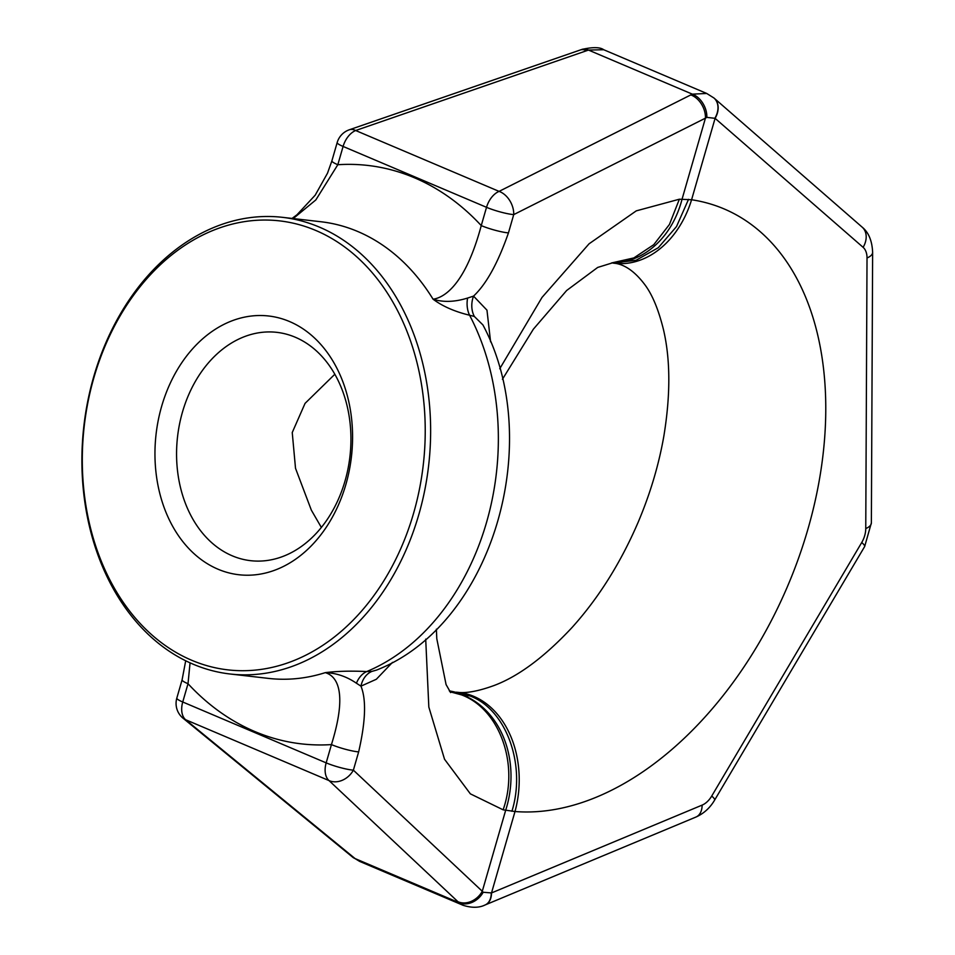 <?xml version="1.0" encoding="UTF-8"?>
<svg xmlns="http://www.w3.org/2000/svg" width="955" height="955" viewBox="0 0 955 955"><rect width="100%" height="100%" fill="white"/><g stroke="black" fill="none" stroke-linecap="round" stroke-linejoin="round"><path stroke-width="1.43" d="M190.057 662.842L188.016 683.72L182.739 701.997L326.168 762.866A19.148 12.26 113 0 0 329.021 780.581A19.148 15.471 133.2 0 0 353.374 770.16L358.65 751.883C365.646 721.395 366.41 699.49 360.954 686.156L376.354 679.256L392.493 662.364M490.595 341.842L486.966 310.16L473.537 296.11L467.604 298.056C454.711 302.055 443.204 302.437 433.069 299.202C441.234 298.115 464.154 289.472 481.248 225.595L486.525 207.319L343.096 146.449L337.819 164.726A19.148 2.734 -163.9 0 1 331.898 160.846L337.175 142.57A19.148 2.734 -163.9 0 0 343.096 146.449A19.148 12.26 -67 0 1 355.654 130.513A19.148 11.126 70.9 0 0 349.315 129.785A19.148 19.148 0 0 0 337.175 142.57M463.115 905.316L457.934 901.699A19.148 15.471 -46.8 0 0 482.287 891.278L353.374 770.16A19.148 2.734 16.1 0 1 326.168 762.866L331.445 744.59C350.175 684.365 332.531 674.791 325.273 672.642C336.256 673 346.641 676.522 356.43 683.219L360.954 686.156A22.98 18.121 82.1 0 1 371.877 671.413L376.568 670.076C492.768 624.642 545.472 441.95 482.932 324.939L474.337 316.451A22.98 19.005 -72.1 0 1 473.537 296.11C486.286 284.172 497.925 263.103 508.454 232.889A19.148 2.734 16.1 0 1 481.248 225.595A291.108 219.769 96.6 0 0 337.819 164.726L315.819 199.953L293.209 218.564M230.048 673.991A229.821 173.5 -83.4 0 1 193.185 664.214A229.821 173.5 96.6 0 1 87.8 401.005A229.821 173.5 96.6 0 1 282.489 217.334A229.821 173.5 96.6 0 1 319.352 227.099A229.821 173.5 -83.4 0 1 424.736 490.309A229.821 173.5 -83.4 0 1 230.048 673.991L268.486 678.396A229.821 173.5 -83.4 0 0 325.273 672.642C337.258 671.15 351.07 670.792 366.732 671.556L371.877 671.413M467.604 298.056A22.98 16.868 -80.6 0 0 469.585 315.222C454.723 311.64 442.559 306.292 433.069 299.202A229.821 173.5 96.6 0 0 357.791 231.516A229.821 173.5 96.6 0 0 320.916 221.751L282.489 217.334M474.337 316.451L469.585 315.222A229.821 173.5 -83.4 0 1 366.732 671.556A22.98 16.689 95.1 0 0 356.43 683.219M425.703 639.134L428.831 707.058L444.541 759.261L470.361 793.844L503.118 809.816L515.008 811.523A91.931 69.07 -85.5 0 0 473.787 696.374L461.587 694.906L449.96 691.742M690.799 94.915L692.351 94.151L588.483 50.066A19.148 11.281 -109.5 0 0 582.013 49.385C592.876 46.974 600.11 47.093 603.715 49.732L588.483 50.066L355.654 130.513L499.083 191.382A19.148 13.394 63.3 0 1 513.718 214.612A19.148 2.734 16.1 0 1 486.525 207.319A19.148 12.26 -67 0 1 499.083 191.382L690.799 94.915A19.148 13.394 63.3 0 1 705.435 118.157L706.855 117.37L715.092 118.336L691.587 199.75L679.363 199.213L636.269 210.864L589.056 243.812L542.022 297.411L499.74 368.761M185.7 660.776L182.095 679.841A19.148 2.734 -163.9 0 0 188.016 683.72A291.108 219.769 96.6 0 0 331.445 744.59A19.148 2.734 16.1 0 0 358.65 751.883M182.095 679.841L176.818 698.117A19.148 2.734 -163.9 0 0 182.739 701.997A19.148 12.26 113 0 0 185.592 719.712L355.117 858.593L458.985 902.678A19.148 15.34 -47.1 0 0 483.194 892.257L482.287 891.278L505.673 810.282A91.931 75.517 -80.5 0 0 463.318 695.192M485.212 904.922A19.148 12.308 -112.6 0 0 485.343 904.863A19.148 12.308 -112.6 0 0 491.515 892.937L483.194 892.257M714.042 98.067A19.148 14.409 131.1 0 1 714.125 98.15L862.162 227.147C868.62 232.375 872.106 240.767 872.631 252.311L871.366 522.91L864.669 546.523L714.662 800.039C710.078 807.858 703.835 813.529 695.944 817.05L485.092 904.97A19.148 12.331 -112.7 0 0 491.264 893.056M359.617 861.386L355.117 858.593A19.148 13.37 129.5 0 1 352.55 857.089L359.617 861.386L463.08 905.292C471.77 908.026 479.112 907.918 485.092 904.97M353.768 857.495A19.148 13.203 129.3 0 1 351.261 856.026L352.55 857.089M457.934 901.699L329.021 780.581L185.592 719.712A19.148 13.203 129.3 0 1 183.085 718.244L351.261 856.026M449.507 691.086L461.587 694.452L473.787 696.374A91.931 69.07 94.5 0 0 457.254 692.291L457.254 692.291C466.231 693.461 478.586 691.169 494.332 685.415C518.672 676.2 544.565 656.921 571.997 627.554C598.582 598.045 620.643 562.925 638.179 522.182C650.224 493.711 658.771 465.061 663.832 436.22C670.541 395.358 670.47 360.011 663.606 330.179C658.652 309.85 652.349 294.629 644.721 284.53C634.454 270.945 623.818 263.783 612.835 263.055L612.835 263.055A91.931 69.691 98.6 0 0 691.587 199.75A321.751 205.958 -67 0 1 807.93 529.13A321.751 205.958 -67 0 1 515.008 811.523L491.515 892.937L702.128 805.113A19.148 12.26 -67 0 0 711.726 796.04A19.148 3.008 -149.4 0 1 714.662 800.039M334.811 374.264L305.051 403.38L292.242 432.531L295.513 468.284L311.33 510.113L321.369 527.447M232.208 555.798A114.91 86.75 96.6 0 1 179.516 424.187A114.91 86.75 96.6 0 1 276.866 332.352A114.91 86.75 96.6 0 1 295.298 337.246A114.91 86.75 -83.4 0 1 347.99 468.845A114.91 86.75 -83.4 0 1 250.64 560.681A114.91 86.75 -83.4 0 1 232.208 555.798M218.026 569.216A130.238 98.317 -83.4 0 0 345.877 484.46A130.238 98.317 -83.4 0 0 289.52 321.525A130.238 98.317 -83.4 0 0 161.658 406.281A130.238 98.317 -83.4 0 0 218.026 569.216M191.74 660.287A226.001 170.611 -83.4 0 0 413.599 513.205A226.001 170.611 -83.4 0 0 315.795 230.465A226.001 170.611 96.6 0 0 93.936 377.535A226.001 170.611 96.6 0 0 191.74 660.287M508.454 232.889L513.718 214.612L705.435 118.157L682.061 199.165A91.931 74.156 89.5 0 1 612.179 262.947L597.687 267.436L566.649 290.499L533.368 329.177L502.426 379.29M862.162 227.147A19.148 14.409 131.1 0 1 863.117 247.333L715.092 118.336A19.148 14.409 131.1 0 0 714.125 98.15L713.946 97.995A19.148 14.421 131.1 0 1 714.925 118.169M713.946 97.995L706.724 93.459L692.351 94.151A19.148 13.263 63.9 0 1 706.855 117.37M586.633 50.711A19.148 11.126 -109.1 0 0 580.294 49.982L349.315 129.785M582.013 49.385L580.294 49.982M452.873 691.587A91.931 63.77 102.3 0 1 452.885 691.587L452.885 691.587A91.931 63.77 102.3 0 1 461.587 694.452M695.944 817.05A19.148 12.308 -112.6 0 0 702.128 805.113M863.117 247.333A19.148 12.26 -67 0 1 867.021 257.969L865.755 528.569A19.148 12.26 -67 0 1 861.732 542.512L711.726 796.04M449.256 690.704L459.212 693.891M679.363 199.213L669.431 224.473L653.769 244.671L633.845 257.922L611.534 262.959M503.118 809.816C519.329 763.94 499.477 709.004 461.587 694.906M511.916 811.273C526.312 764.943 506.353 709.708 470.29 696.064M688.543 199.32L676.498 226.574L658.317 247.691L636.054 260.285L612.835 263.055M872.631 252.311A19.148 8.058 -179.7 0 1 867.021 257.969M864.669 546.523A19.148 3.008 -149.4 0 0 861.732 542.512M871.366 522.91A19.148 8.058 -179.7 0 1 865.755 528.569M451.417 691.253L470.111 695.992M292.051 218.432L296.969 214.78L315.198 195.178L327.517 173.165L331.898 160.846M176.818 698.117A19.148 19.148 0 0 0 183.085 718.244M450.653 692.602L446.081 684.58L436.793 638.704L436.375 629.19M603.715 49.732L706.724 93.459M456.287 692.184L457.254 692.291"/></g></svg>
